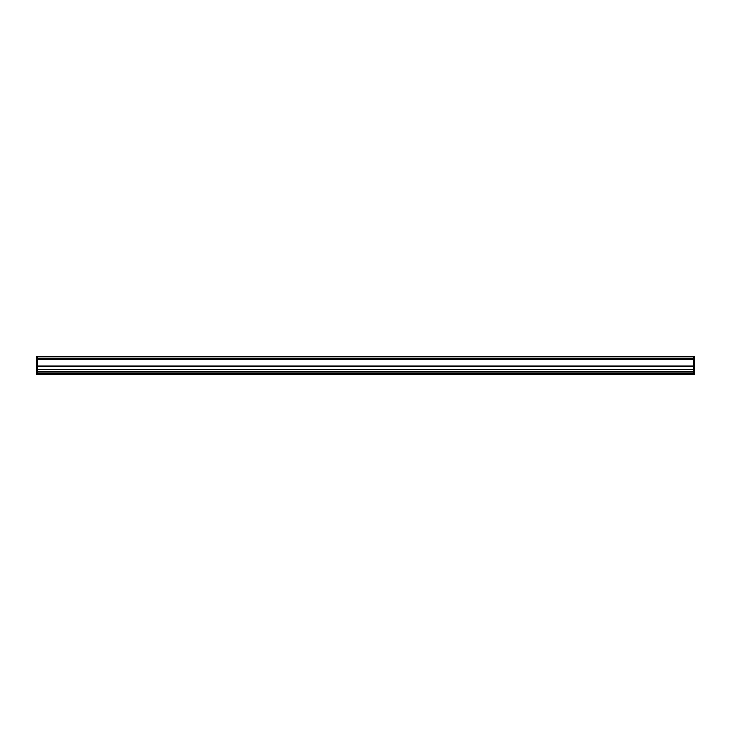 <?xml version="1.0" encoding="UTF-8"?>
<svg xmlns="http://www.w3.org/2000/svg" width="731" height="731" viewBox="0 0 731 731"><rect width="100%" height="100%" fill="white"/><g stroke="black" fill="none" stroke-linecap="round" stroke-linejoin="round"><path stroke-width="1.1" d="M37.336 356.262L694.45 356.262L694.45 373.44L693.664 373.44L693.664 374.738L693.664 373.44L37.336 373.44L37.336 374.738L694.45 374.738L36.55 374.738L36.55 356.262L37.336 356.262L37.336 359.579L693.664 359.579L693.664 358.601L693.664 373.44L693.664 371.887L37.336 371.887L37.336 374.729L693.664 374.738M693.664 356.262L693.664 358.418L37.336 358.418L37.336 356.847L693.664 356.847L693.664 358.601L37.336 358.601L37.336 373.44L36.55 373.44M693.664 356.792L37.336 356.792M36.55 358.418L37.336 358.418L36.55 358.601M694.45 358.418L693.664 358.418L694.45 358.601M694.45 373.44L694.45 374.729M693.664 356.317L37.336 356.317M693.664 366.258L37.336 366.258M693.664 366.332L37.336 366.332M693.664 366.651L37.336 366.651M693.664 369.639L37.336 369.639M693.664 359.615L37.336 359.615L693.664 359.588M693.664 366.167L37.336 366.167L693.664 366.185M37.336 372.024L36.55 372.024M37.336 356.527L36.55 356.527M37.336 363.965L36.55 363.965M694.45 372.024L693.664 372.024M694.45 356.527L693.664 356.527M694.45 363.965L693.664 363.965M37.336 374.738L36.55 374.738"/></g></svg>
